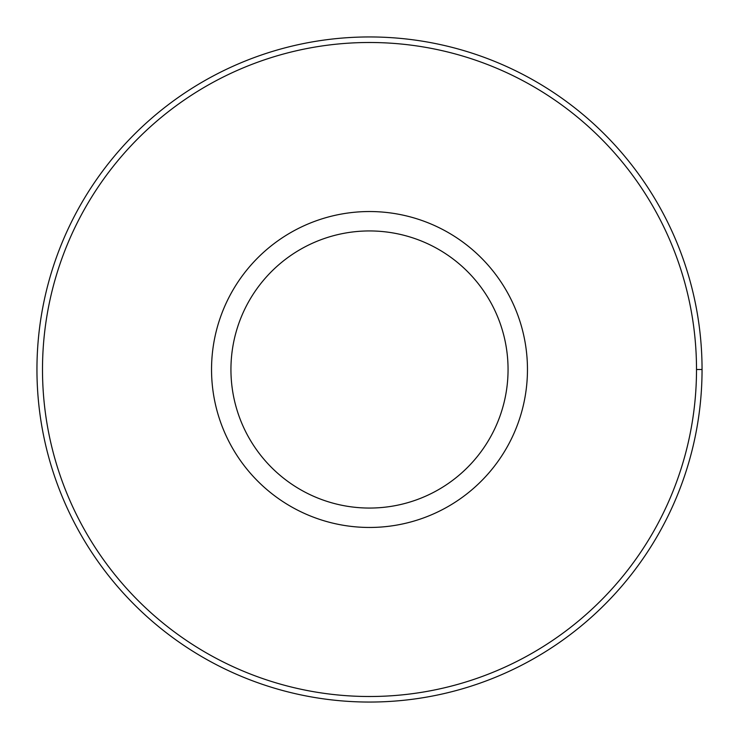 <?xml version="1.0" encoding="UTF-8"?>
<svg xmlns="http://www.w3.org/2000/svg" width="739" height="739" viewBox="0 0 739 739"><rect width="100%" height="100%" fill="white"/><g stroke="black" fill="none" stroke-linecap="round" stroke-linejoin="round"><path stroke-width="1.11" d="M230.938 369.5A138.562 138.562 0 0 0 438.781 489.495A138.562 138.562 0 0 0 438.781 249.505A138.562 138.562 0 0 0 230.938 369.5A138.562 138.562 0 0 1 438.781 249.505A138.562 138.562 0 0 1 438.781 489.495A138.562 138.562 0 0 1 230.938 369.5M211.539 369.5A157.961 157.961 0 0 0 448.481 506.298A157.961 157.961 0 0 0 448.481 232.702A157.961 157.961 0 0 0 211.539 369.5A157.961 157.961 0 0 1 448.481 232.702A157.961 157.961 0 0 1 448.481 506.298A157.961 157.961 0 0 1 211.539 369.5M696.507 369.5A327.007 327.007 0 0 0 205.996 86.306A327.007 327.007 0 0 0 205.996 652.694A327.007 327.007 0 0 0 696.507 369.5A327.007 327.007 0 0 1 205.996 652.694A327.007 327.007 0 0 1 205.996 86.306A327.007 327.007 0 0 1 696.507 369.5L702.05 369.5A332.55 332.55 0 0 0 369.5 36.95A332.55 332.55 0 0 0 36.95 369.5A332.55 332.55 0 0 0 369.5 702.05A332.55 332.55 0 0 0 702.05 369.5L696.507 369.5M36.95 369.5A332.55 332.55 0 0 1 369.5 36.95A332.55 332.55 0 0 1 702.05 369.5A332.55 332.55 0 0 1 369.5 702.05A332.55 332.55 0 0 1 36.95 369.5"/></g></svg>
